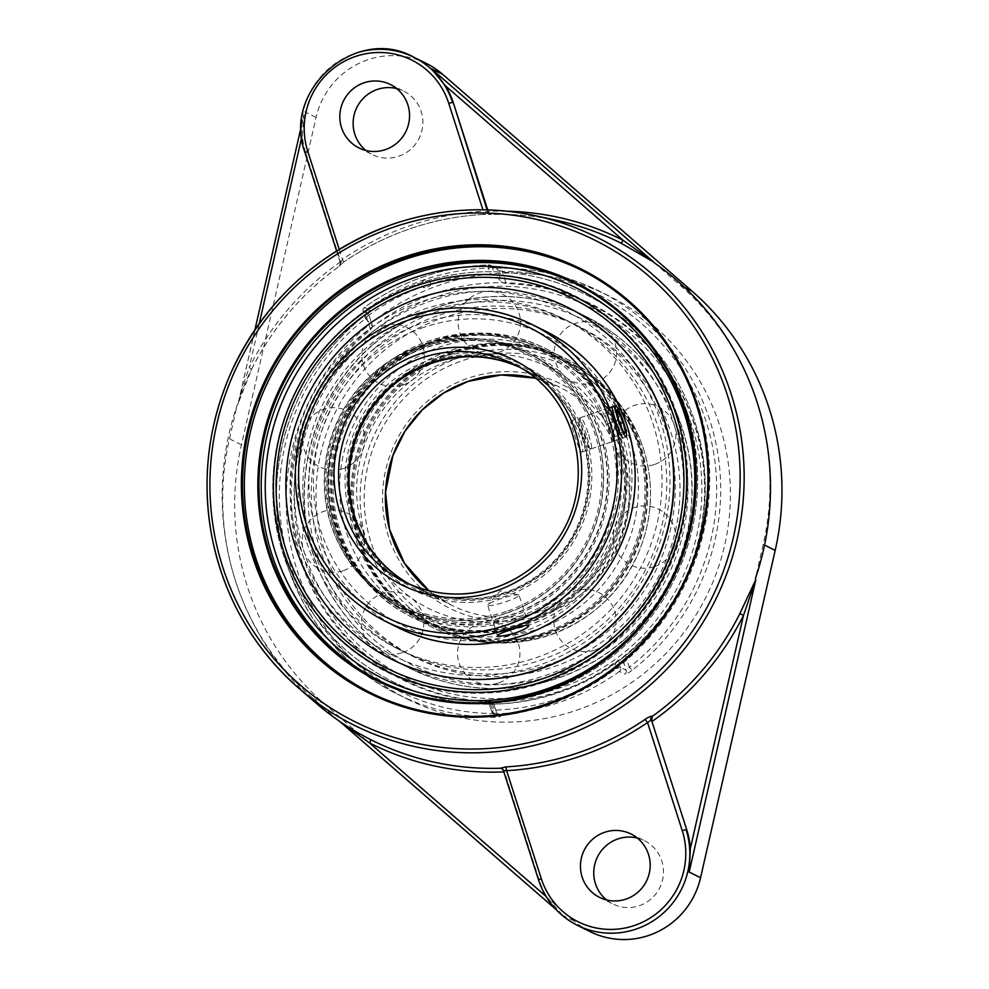 <?xml version="1.0" encoding="UTF-8"?>
<svg xmlns="http://www.w3.org/2000/svg" width="989" height="989" viewBox="0 0 989 989"><rect width="100%" height="100%" fill="white"/><g stroke="black" fill="none" stroke-linecap="round" stroke-linejoin="round"><path stroke-width="0.74" stroke-dasharray="4.95 3.71" d="M370.85 692.893A236.111 231.846 -63.5 0 0 371.765 693.351A236.111 231.846 -63.5 0 0 548.561 704.811A236.111 231.846 -63.5 0 0 709.014 497.047A236.111 231.846 -63.5 0 0 582.298 270.665A236.111 231.846 -63.5 0 0 581.384 270.207M487.713 209.903L488.43 212.19L491.273 214.44A278.02 273.013 116.5 0 1 557.141 220.473C535.42 215.75 513.427 213.748 491.15 214.44L490.21 214.304A3.499 3.449 -76 0 0 491.137 214.403L483.003 214.452C458.204 215.886 433.986 220.621 410.361 228.669C386.736 236.742 364.558 247.831 343.826 261.949L343.776 261.949A277.662 272.655 116.5 0 1 410.311 228.669A277.662 272.655 116.5 0 1 482.966 214.452M488.43 212.19L487.775 212.029A3.499 3.449 -76 0 0 490.21 214.304L483.003 214.452L483.386 211.25A281.148 276.079 -63.5 0 0 409.817 225.653A281.148 276.079 -63.5 0 0 342.441 259.353L343.826 261.949L339.882 265.077L340.278 262.369A3.499 3.449 104 0 1 338.992 266.325L343.776 261.949M487.083 209.878L487.775 212.029L483.386 211.25L482.916 209.792M339.239 249.376L342.441 259.353L338.992 266.325M251.701 369.082C272.692 327.557 301.966 293.238 339.511 266.115L339.128 266.362A278.02 273.013 116.5 0 0 251.676 369.058L237.99 403.957C241.192 392.448 245.754 380.814 251.676 369.058L249.166 367.809C244.58 380.53 240.908 392.46 238.151 403.599L303.944 114.699L302.288 134.788A78.638 77.216 116.5 0 0 305.836 153.184L305.107 152.813A78.638 77.216 -63.5 0 1 355.026 53.443M305.836 153.184L340.933 262.53M238.102 403.821L237.175 404.996A278.181 273.162 -63.5 0 0 235.444 580.654A278.181 273.162 -63.5 0 0 316.999 703.908M562.024 914.714L555.843 909.336L562.642 915.245L547.115 897.344A78.638 77.216 116.5 0 1 539.326 880.395L504.477 771.865L502.387 768.923M504.192 771.024L503.413 770.468A3.499 3.4 -54.7 0 0 503.364 770.344L503.352 770.394M338.485 720.561L312.709 698.135A267.364 262.542 116.5 0 1 235.444 580.654A267.364 262.542 116.5 0 1 229.46 438.844L237.175 404.996M426.63 63.593A78.638 77.216 -63.5 0 0 367.747 59.773A78.638 77.216 -63.5 0 0 316.06 117.444L241.44 444.815A267.364 262.542 -63.5 0 0 324.689 704.106L574.028 920.92A78.638 77.216 -63.5 0 0 589.988 931.576M654.174 262.678L679.95 285.104A267.364 262.542 116.5 0 1 757.215 402.585A267.364 262.542 116.5 0 1 763.211 544.395L755.485 578.256M625.419 654.99L629.35 667.241L626.173 670.221A3.499 3.437 116.5 0 1 624.875 674.164L619.398 671.432A3.499 3.437 -63.5 0 0 620.709 667.488L626.173 670.221L622.205 657.846L625.419 654.99A209.631 205.86 -63.5 0 0 694.599 425.357A209.631 205.86 -63.5 0 0 506.183 283.62L501.67 282.421L497.69 270.046L502.251 271.369L502.907 268.18A225.368 221.301 116.5 0 1 599.062 291.026A225.368 221.301 116.5 0 1 632.02 670.295L629.35 667.241A221.87 217.864 -63.5 0 0 706.072 421.438A221.87 217.864 -63.5 0 0 502.251 271.369L506.183 283.62M632.02 670.295C628.435 672.953 626.049 674.238 624.875 674.164M500.434 716.629A3.499 3.437 116.5 0 1 497.108 714.268L491.644 711.536A3.499 3.437 -63.5 0 0 494.97 713.897L500.434 716.629L494.265 717.297A225.368 221.301 116.5 0 1 398.11 694.463A225.368 221.301 116.5 0 1 287.23 564.867A225.368 221.301 116.5 0 1 365.151 315.194L366.635 317.654L368.625 314.094L363.111 311.312L365.843 309.953L367.772 315.936L365.51 318.681L363.161 311.362A3.499 3.437 116.5 0 1 364.459 307.418A225.368 221.301 116.5 0 1 488.9 264.953L494.364 267.685L502.907 268.18M407.827 699.31A225.368 221.301 -63.5 0 0 652.567 666.203A225.368 221.301 -63.5 0 0 719.671 425.455A225.368 221.301 -63.5 0 0 608.791 295.859A225.368 221.301 -63.5 0 0 364.051 328.978A225.368 221.301 -63.5 0 0 296.947 569.713A225.368 221.301 -63.5 0 0 407.827 699.31L398.11 694.463C317.704 655.756 267.512 563.878 277.501 473.805C284.956 408.89 314.156 356.015 365.089 315.182L368.885 311.782L368.625 314.094L372.606 326.457L370.566 329.906A209.631 205.86 -63.5 0 0 301.385 559.539A209.631 205.86 -63.5 0 0 489.802 701.275L493.14 701.893L497.108 714.268L493.734 713.526L494.265 717.297M497.108 714.268L498.827 716.271L493.363 713.551A3.499 3.499 0 0 1 491.595 711.487L494.327 710.127L494.97 713.897A225.368 221.301 116.5 0 0 619.398 671.432L616.827 668.317L620.709 667.488L618.36 660.182L614.911 662.333A215.812 211.918 116.5 0 1 492.411 704.143L494.327 710.127A221.87 217.864 -63.5 0 0 616.827 668.317L614.911 662.333M365.151 315.194C368.637 312.487 370.22 310.806 369.935 310.15L364.459 307.418L365.843 309.953A221.87 217.864 -63.5 0 1 488.356 268.143L488.9 264.953A3.499 3.437 116.5 0 1 492.225 267.314L488.356 268.143L490.272 274.126L494.574 274.633A205.02 27.507 -108.8 0 1 501.67 282.421M365.51 318.681A205.02 27.507 71.2 0 1 372.606 326.457L368.687 314.156M497.158 714.293L493.14 701.893A205.02 27.507 71.2 0 1 489.444 704.23A205.02 27.507 71.2 0 1 489.295 704.23L492.411 704.143M622.205 657.846A205.02 27.507 -108.8 0 1 620.869 659.379A205.02 27.507 -108.8 0 1 618.36 660.182M367.772 315.936A215.812 211.918 116.5 0 1 425.95 285.487A215.812 211.918 116.5 0 1 490.272 274.126M606.554 899.953A35.381 34.751 -63.5 0 0 612.846 903.995A35.381 34.751 -63.5 0 0 659.725 887.813A35.381 34.751 -63.5 0 0 644.408 840.65A35.381 34.751 -63.5 0 0 637.386 838.066M365.93 150.476A35.381 34.751 -63.5 0 0 372.223 154.531A35.381 34.751 -63.5 0 0 419.101 138.349A35.381 34.751 -63.5 0 0 403.772 91.173A35.381 34.751 -63.5 0 0 396.75 88.59M338.831 530.116A148.56 145.877 -63.5 0 0 411.918 615.541A148.56 145.877 -63.5 0 0 573.249 593.709A148.56 145.877 -63.5 0 0 617.47 435.024A148.56 145.877 -63.5 0 0 544.383 349.599A148.56 145.877 -63.5 0 0 383.064 371.419A148.56 145.877 -63.5 0 0 338.831 530.116M618.879 434.542A150.056 147.349 -63.5 0 0 545.05 348.252A150.056 147.349 -63.5 0 0 382.1 370.294A150.056 147.349 -63.5 0 0 337.422 530.586A150.056 147.349 -63.5 0 0 411.251 616.876A150.056 147.349 -63.5 0 0 574.201 594.834A150.056 147.349 -63.5 0 0 618.879 434.542M340.142 530.772A148.56 145.877 -63.5 0 0 413.229 616.196A148.56 145.877 -63.5 0 0 574.56 594.364A148.56 145.877 -63.5 0 0 618.793 435.679A148.56 145.877 -63.5 0 0 545.705 350.254A148.56 145.877 -63.5 0 0 384.375 372.074A148.56 145.877 -63.5 0 0 340.142 530.772M299.259 545.186A192.744 189.27 -63.5 0 0 538.424 665.387A192.744 189.27 -63.5 0 0 660.788 421.809A192.744 189.27 -63.5 0 0 421.623 301.62A192.744 189.27 -63.5 0 0 299.259 545.186M567.624 307.332A196.737 193.189 -63.5 0 0 354.037 336.347A196.737 193.189 -63.5 0 0 295.513 546.472A196.737 193.189 -63.5 0 0 392.176 659.539M619.967 435.073A150.056 147.349 -63.5 0 0 546.138 348.796A150.056 147.349 -63.5 0 0 383.188 370.838A150.056 147.349 -63.5 0 0 338.51 531.13A150.056 147.349 -63.5 0 0 412.326 617.42A150.056 147.349 -63.5 0 0 575.289 595.366A150.056 147.349 -63.5 0 0 619.967 435.073M405.07 381.977A148.56 145.877 116.5 0 1 566.104 360.416A148.56 145.877 116.5 0 1 594.661 604.786A148.56 145.877 116.5 0 1 433.627 626.358A148.56 145.877 116.5 0 1 405.07 381.977M595.625 605.911A150.056 147.349 116.5 0 1 432.959 627.694A150.056 147.349 116.5 0 1 404.118 380.852A150.056 147.349 116.5 0 1 566.771 359.069A150.056 147.349 116.5 0 1 595.625 605.911M403.747 381.321A148.56 145.877 116.5 0 1 564.781 359.749A148.56 145.877 116.5 0 1 593.351 604.131A148.56 145.877 116.5 0 1 432.317 625.703A148.56 145.877 116.5 0 1 403.747 381.321M374.992 347.905A192.744 189.27 116.5 0 1 642.763 365.979A192.744 189.27 116.5 0 1 620.993 636.99A192.744 189.27 116.5 0 1 353.221 618.916A192.744 189.27 116.5 0 1 374.992 347.905M372.445 344.914A196.737 193.189 116.5 0 1 585.711 316.344A196.737 193.189 116.5 0 1 623.54 639.994A196.737 193.189 116.5 0 1 410.274 668.552A196.737 193.189 116.5 0 1 372.445 344.914M623.799 640.118A196.737 193.189 116.5 0 1 410.534 668.675A196.737 193.189 116.5 0 1 372.705 345.037A196.737 193.189 116.5 0 1 585.97 316.468A196.737 193.189 116.5 0 1 623.799 640.118M594.537 605.367A150.056 147.349 116.5 0 1 431.884 627.162A150.056 147.349 116.5 0 1 403.03 380.32A150.056 147.349 116.5 0 1 565.683 358.525A150.056 147.349 116.5 0 1 594.537 605.367M588.653 434.641A16.479 2.213 -108.8 0 1 591.187 448.845A16.479 2.213 -108.8 0 1 590.853 448.796A16.479 2.213 -108.8 0 1 583.077 431.859A16.479 2.213 -108.8 0 1 580.308 417.89A16.479 2.213 -108.8 0 1 580.543 417.655A16.479 2.213 -108.8 0 1 588.653 434.641M586.477 435.098A14.514 1.953 71.2 0 0 579.134 420.35A14.514 1.953 71.2 0 0 582.175 434.505A14.514 1.953 71.2 0 0 588.418 447.572A14.514 1.953 71.2 0 0 586.477 435.098M607.53 423.922L612.253 435.617L614.565 436.767L612.142 426.21L607.419 414.515L605.107 413.365L607.53 423.922L618.595 420.14M623.317 431.847L612.253 435.617M625.629 432.997L614.565 436.767M619.967 423.539L612.142 426.21M616.58 411.387L607.419 414.515M616.172 409.582L605.107 413.365M506.937 613.093A141.612 139.066 -63.5 0 0 603.166 488.479A141.612 139.066 -63.5 0 0 527.162 352.702A141.612 139.066 -63.5 0 0 421.116 345.829A141.612 139.066 -63.5 0 0 324.887 470.443A141.612 139.066 -63.5 0 0 400.891 606.22A141.612 139.066 -63.5 0 0 506.937 613.093M506.195 611.486A140.055 137.533 116.5 0 1 328.793 452.072A140.055 137.533 116.5 0 1 556.3 374.423A140.055 137.533 116.5 0 1 506.195 611.486M334.554 442.664A141.612 139.066 116.5 0 1 425.258 347.881A141.612 139.066 116.5 0 1 531.303 354.754A141.612 139.066 116.5 0 1 607.295 490.532A141.612 139.066 116.5 0 1 511.066 615.146A141.612 139.066 116.5 0 1 405.02 608.272A141.612 139.066 116.5 0 1 383.435 594.884L373.038 586.156L363.087 575.882L354.235 564.608L346.632 552.517L340.364 539.87L335.494 526.914L331.908 513.514L329.597 499.494L328.707 485.08L329.263 470.541L331.29 456.114L334.554 442.664A145.742 143.121 116.5 0 1 470.084 334.777A145.742 143.121 116.5 0 1 609.533 433.269A145.742 143.121 116.5 0 1 554.619 598.098A145.742 143.121 116.5 0 1 383.435 594.884M611.251 432.91A147.312 144.654 -63.5 0 0 538.782 348.202A147.312 144.654 -63.5 0 0 378.812 369.837A147.312 144.654 -63.5 0 0 334.95 527.199A147.312 144.654 -63.5 0 0 407.431 611.907A147.312 144.654 -63.5 0 0 567.402 590.26A147.312 144.654 -63.5 0 0 611.251 432.91M346.632 533.009A147.312 144.654 -63.5 0 0 419.101 617.717A147.312 144.654 -63.5 0 0 614.256 550.366A147.312 144.654 -63.5 0 0 550.453 354.013A147.312 144.654 -63.5 0 0 440.154 346.867A147.312 144.654 -63.5 0 0 346.632 533.009M355.088 537.225A147.312 144.654 116.5 0 1 448.61 351.083A147.312 144.654 116.5 0 1 558.921 358.228A147.312 144.654 116.5 0 1 622.711 554.582A147.312 144.654 116.5 0 1 427.557 621.933A147.312 144.654 116.5 0 1 355.088 537.225M324.8 551.553A184.671 181.333 -63.5 0 0 415.652 657.747A184.671 181.333 -63.5 0 0 616.209 630.611A184.671 181.333 -63.5 0 0 671.185 433.343A184.671 181.333 -63.5 0 0 580.333 327.149A184.671 181.333 -63.5 0 0 379.788 354.285A184.671 181.333 -63.5 0 0 324.8 551.553M437.286 315.825A184.671 181.333 -63.5 0 0 320.053 549.192A184.671 181.333 -63.5 0 0 410.905 655.386A184.671 181.333 -63.5 0 0 655.559 570.937A184.671 181.333 -63.5 0 0 575.573 324.788A184.671 181.333 -63.5 0 0 437.286 315.825M433.825 293.782A210.298 206.503 116.5 0 1 694.773 424.911A210.298 206.503 116.5 0 1 561.258 690.668A210.298 206.503 116.5 0 1 300.31 559.527A210.298 206.503 116.5 0 1 433.825 293.782M306.837 542.602A184.671 181.333 -63.5 0 0 397.689 648.796A184.671 181.333 -63.5 0 0 598.234 621.661A184.671 181.333 -63.5 0 0 653.222 424.392A184.671 181.333 -63.5 0 0 562.358 318.198A184.671 181.333 -63.5 0 0 361.813 345.334A184.671 181.333 -63.5 0 0 306.837 542.602M427.619 286.884A3.857 0.841 162.9 0 0 430.561 285.228A3.857 0.841 162.9 0 0 430.487 285.005A3.857 0.841 162.9 0 0 426.123 285.611A3.857 0.841 162.9 0 0 423.243 287.478A3.857 0.841 162.9 0 0 427.619 286.884M416.765 285.277A210.298 206.503 -63.5 0 0 283.25 551.034A210.298 206.503 -63.5 0 0 544.197 682.175A210.298 206.503 -63.5 0 0 677.712 416.418A210.298 206.503 -63.5 0 0 416.765 285.277M428.83 311.609A184.671 181.333 116.5 0 1 567.117 320.572A184.671 181.333 116.5 0 1 647.09 566.722A184.671 181.333 116.5 0 1 402.436 651.17A184.671 181.333 116.5 0 1 311.584 544.976A184.671 181.333 116.5 0 1 428.83 311.609M510.67 614.948A141.612 139.066 -63.5 0 0 606.9 490.334A141.612 139.066 -63.5 0 0 530.895 354.557A141.612 139.066 -63.5 0 0 424.85 347.683A141.612 139.066 -63.5 0 0 328.62 472.297A141.612 139.066 -63.5 0 0 404.625 608.074A141.612 139.066 -63.5 0 0 510.67 614.948M424.652 346.36A143.158 140.574 116.5 0 1 605.985 509.31A143.158 140.574 116.5 0 1 373.434 588.678A143.158 140.574 116.5 0 1 424.652 346.36M506.665 612.957A141.612 139.066 116.5 0 1 400.619 606.084A141.612 139.066 116.5 0 1 324.627 470.307A141.612 139.066 116.5 0 1 420.857 345.693A141.612 139.066 116.5 0 1 526.902 352.566A141.612 139.066 116.5 0 1 602.907 488.343A141.612 139.066 116.5 0 1 506.665 612.957M409.137 584.029A121.721 119.521 -63.5 0 0 413.921 586.551A121.721 119.521 -63.5 0 0 505.058 592.46A121.721 119.521 -63.5 0 0 587.775 485.352A121.721 119.521 -63.5 0 0 522.452 368.65A121.721 119.521 -63.5 0 0 517.568 366.363M431.105 361.418A123.266 121.041 116.5 0 1 587.231 501.72A123.266 121.041 116.5 0 1 387.008 570.06A123.266 121.041 116.5 0 1 431.105 361.418M574.547 434.764C577.403 444.407 579.641 450.18 581.285 452.06L581.631 452.109C586.242 451.54 573.929 418.767 570.987 420.918C570.492 421.833 571.679 426.457 574.547 434.764M518.805 594.945A16.479 2.201 162.2 0 0 518.496 594.834A16.479 2.201 162.2 0 0 502.684 598.122A16.479 2.201 162.2 0 0 487.911 604.662A16.479 2.201 162.2 0 0 487.664 605.256A16.479 2.201 162.2 0 0 487.898 605.491A16.479 2.201 162.2 0 0 505.095 601.955A16.479 2.201 162.2 0 0 519.04 595.18A16.479 2.201 162.2 0 0 518.805 594.945M570.987 420.918L612.352 406.8C615.133 404.711 627.187 437.571 622.996 437.991L622.65 437.942M379.591 680.852A221.437 217.432 -63.5 0 0 380.703 681.409A221.437 217.432 -63.5 0 0 621.179 648.871A221.437 217.432 -63.5 0 0 687.108 412.339A221.437 217.432 -63.5 0 0 578.157 285.005A221.437 217.432 -63.5 0 0 577.044 284.449M506.825 211.189A281.519 276.438 -63.5 0 0 488.183 211.374M340.686 261.714A281.519 276.438 -63.5 0 0 249.166 367.809L259.266 323.539M301.744 137.162L302.288 134.788M503.834 771.89A281.519 276.438 -63.5 0 0 504.477 771.865M547.115 897.344L545.977 896.343M324.689 704.106L312.709 698.135M574.028 920.92L562.642 915.245M684.685 287.465L679.95 285.104M336.619 250.996L340.278 262.369M538.548 879.901L539.326 880.395M494.364 267.685A3.499 3.437 116.5 0 1 497.69 270.046L492.225 267.314L494.574 274.633M368.625 314.094A3.499 3.437 116.5 0 1 369.935 310.15M370.566 329.906L366.635 317.654A221.87 217.864 -63.5 0 0 289.913 563.458A221.87 217.864 -63.5 0 0 493.734 713.526L489.802 701.275M489.295 704.23L491.644 711.536L489.258 704.217M764.559 545.075L763.211 544.395M241.44 444.815L229.46 438.844M316.06 117.444L304.674 111.769M585.871 437.657A125.207 122.957 -63.5 0 0 376.883 395.439A125.207 122.957 -63.5 0 0 442.59 600.088A125.207 122.957 -63.5 0 0 585.871 437.657M643.468 448.957A147.312 144.654 116.5 0 1 599.618 606.306A147.312 144.654 116.5 0 1 439.648 627.953A147.312 144.654 116.5 0 1 367.166 543.245A147.312 144.654 116.5 0 1 411.028 385.883A147.312 144.654 116.5 0 1 570.999 364.249A147.312 144.654 116.5 0 1 643.468 448.957M640.785 450.366A143.813 141.217 -63.5 0 0 400.743 401.88A143.813 141.217 -63.5 0 0 476.216 636.928A143.813 141.217 -63.5 0 0 640.785 450.366M623.342 456.325A125.207 122.957 116.5 0 1 480.048 618.755A125.207 122.957 116.5 0 1 414.342 414.107A125.207 122.957 116.5 0 1 623.342 456.325M517.989 366.598A121.721 119.521 116.5 0 1 523.305 369.082C552.554 384.202 572.507 407.517 583.139 439.017C591.385 465.547 590.841 492.015 581.483 518.434C567.426 554.619 542.343 579.393 506.257 592.732C474.819 603.067 444.321 601.151 414.774 586.971L451.058 605.045L428.966 590.754A121.721 119.521 -63.5 0 0 451.058 605.045A121.721 119.521 -63.5 0 0 583.238 587.169A121.721 119.521 -63.5 0 0 619.473 457.141A121.721 119.521 -63.5 0 0 559.589 387.156A121.721 119.521 -63.5 0 0 534.876 378.132L559.589 387.156L523.305 369.082A121.721 119.521 116.5 0 1 583.189 439.067A121.721 119.521 116.5 0 1 546.954 569.095A121.721 119.521 116.5 0 1 414.774 586.971A121.721 119.521 116.5 0 1 409.582 584.227M435.308 297.207A206.899 203.165 -63.5 0 0 303.957 558.674A206.899 203.165 -63.5 0 0 560.676 687.689A206.899 203.165 -63.5 0 0 692.028 426.234A206.899 203.165 -63.5 0 0 435.308 297.207M423.749 327.359A161.603 158.685 -63.5 0 0 365.93 600.892A161.603 158.685 -63.5 0 0 628.435 511.313A161.603 158.685 -63.5 0 0 423.749 327.359M517.952 366.573A121.721 119.521 116.5 0 1 577.848 483.497A121.721 119.521 116.5 0 1 495.402 587.651M398.233 627.694A165.534 162.542 116.5 0 1 309.396 468.984A165.534 162.542 116.5 0 1 421.883 323.316A165.534 162.542 116.5 0 1 545.841 331.352M408.383 316.591A165.534 162.542 -63.5 0 0 295.884 462.246A165.534 162.542 -63.5 0 0 384.721 620.956M378.466 680.296L380.703 681.409C434.752 707.32 490.482 710.757 547.869 691.731C599.581 673.052 639.537 639.834 667.736 592.09C699.47 534.616 705.936 474.72 687.157 412.388C667.798 355.026 631.464 312.573 578.157 285.005L575.919 283.88M369.923 692.436L371.765 693.351M580.469 269.75L582.298 270.665M340.228 262.345L336.594 251.008M238.213 403.042L254.927 329.745M301.336 126.11L303.944 114.699M608.791 295.859L599.062 291.026C568.799 276.055 536.73 268.439 502.857 268.167L495.971 268.031L490.507 265.312A3.499 3.499 0 0 0 488.838 264.941C443.319 266.548 401.831 280.703 364.385 307.418A3.499 3.499 0 0 0 363.111 311.312L365.448 318.582M620.869 659.379A216.257 216.257 0 0 0 419.163 283.311A216.257 216.257 0 0 0 489.444 704.23M599.532 897.369L612.846 903.995M631.093 834.024L644.408 840.65M358.908 147.893L372.223 154.531M390.457 84.547L403.772 91.173M595.019 650.057A31.215 31.215 0 0 0 605.478 597.022A31.215 31.215 0 0 0 554.322 614.49A31.215 31.215 0 0 0 595.019 650.057M402.708 652.555A31.215 31.215 0 0 0 413.167 599.519A31.215 31.215 0 0 0 362.011 616.975A31.215 31.215 0 0 0 402.708 652.555M343.591 468.427A31.215 31.215 0 0 0 354.05 415.392A31.215 31.215 0 0 0 302.894 432.848A31.215 31.215 0 0 0 343.591 468.427M499.371 352.121A31.215 31.215 0 0 0 509.829 299.098A31.215 31.215 0 0 0 458.673 316.554A31.215 31.215 0 0 0 499.371 352.121M654.767 464.385A31.215 31.215 0 0 0 665.226 411.35A31.215 31.215 0 0 0 614.058 428.806A31.215 31.215 0 0 0 654.767 464.385M595.477 382.459A31.215 31.215 0 0 0 605.936 329.436A31.215 31.215 0 0 0 554.767 346.892A31.215 31.215 0 0 0 595.477 382.459M403.153 384.956A31.215 31.215 0 0 0 413.612 331.921A31.215 31.215 0 0 0 362.456 349.389A31.215 31.215 0 0 0 403.153 384.956M343.418 570.641A31.215 31.215 0 0 0 353.877 517.606A31.215 31.215 0 0 0 302.721 535.061A31.215 31.215 0 0 0 343.418 570.641M498.815 682.892A31.215 31.215 0 0 0 509.273 629.857A31.215 31.215 0 0 0 458.117 647.313A31.215 31.215 0 0 0 498.815 682.892M654.594 566.598A31.215 31.215 0 0 0 665.053 513.563A31.215 31.215 0 0 0 613.897 531.019A31.215 31.215 0 0 0 654.594 566.598M545.705 350.254L544.383 349.599M413.229 616.196L411.918 615.541M546.138 348.796L545.05 348.252M412.326 617.42L411.251 616.876M432.317 625.703L433.627 626.358M564.781 359.749L566.104 360.416M431.884 627.162L432.959 627.694M565.683 358.525L566.771 359.069M588.418 447.572L590.853 448.796M579.134 420.35L580.308 417.89M591.187 448.845L626.222 436.891M580.543 417.655L609.397 407.802M400.891 606.22L405.02 608.272M527.162 352.702L531.303 354.754M550.453 354.013L538.782 348.202M419.101 617.717L407.431 611.907M549.105 367.327C577.823 382.026 598.568 404.402 611.338 434.443C626.445 473.41 624.467 511.857 605.416 549.76C586.217 584.524 557.784 607.209 520.127 617.816C488.405 625.777 458.006 622.711 428.917 608.618C400.186 593.919 379.455 571.555 366.684 541.502C351.577 502.536 353.543 464.101 372.606 426.185C389.901 394.574 415.306 372.804 448.796 360.874C483.361 349.661 516.79 351.812 549.105 367.327M427.557 621.933L439.648 627.953C505.836 664.571 605.107 633.071 638.301 553.222C652.629 518.953 654.372 484.214 643.53 449.006C630.648 410.843 606.467 382.595 570.999 364.249L558.921 358.228M580.333 327.149L575.573 324.788M415.652 657.747L410.905 655.386M558.859 692.634A216.257 216.257 0 0 0 631.328 325.158A216.257 216.257 0 0 0 276.846 446.126A216.257 216.257 0 0 0 558.859 692.634M430.561 285.228A4.5 4.5 0 0 0 422.414 281.704A4.5 4.5 0 0 0 423.243 287.478M567.117 320.572L562.358 318.198M402.436 651.17L397.689 648.796M428.645 301.806C528.435 265.781 642.331 325.22 672.421 419.484C690.99 474.807 686.725 528.534 659.663 580.679C633.516 627.385 595.193 659.045 544.679 675.685C449.785 707.939 337.966 652.666 305.997 557.598C286.649 500.83 291.261 445.841 319.806 392.633C345.062 348.882 381.334 318.606 428.645 301.806M530.895 354.557L526.902 352.566M404.625 608.074L400.619 606.084M404.266 581.742L413.921 586.551M512.797 363.841L522.452 368.65M518.496 594.834L500.36 590.878L487.911 604.662M528.781 625.518L519.04 595.18M497.405 635.593L487.664 605.256M581.631 452.109L622.996 437.991"/><path stroke-width="1.48" d="M269.527 552.962A221.437 217.432 116.5 0 1 335.456 316.418A221.437 217.432 116.5 0 1 575.919 283.88A221.437 217.432 116.5 0 1 684.87 411.214A221.437 217.432 116.5 0 1 618.941 647.758A221.437 217.432 116.5 0 1 378.466 680.296A221.437 217.432 116.5 0 1 269.527 552.962M685.624 410.818A222.414 218.408 -63.5 0 0 314.378 335.84A222.414 218.408 -63.5 0 0 431.093 699.359A222.414 218.408 -63.5 0 0 685.624 410.818M581.384 270.207A236.111 231.846 -63.5 0 0 405.502 259.205A236.111 231.846 -63.5 0 0 245.087 466.449A236.111 231.846 -63.5 0 0 370.85 692.893M403.673 258.29A236.111 231.846 116.5 0 1 580.469 269.75A236.111 231.846 116.5 0 1 707.184 496.132A236.111 231.846 116.5 0 1 546.732 703.896A236.111 231.846 116.5 0 1 369.923 692.436A236.111 231.846 116.5 0 1 243.22 466.054A236.111 231.846 116.5 0 1 403.673 258.29M546.868 704.737A237.088 232.811 -63.5 0 0 631.687 303.438A237.088 232.811 -63.5 0 0 246.558 434.863A237.088 232.811 -63.5 0 0 546.868 704.737M653.482 261.862L431.204 68.587L445.544 85.907L623.021 240.228A3.499 0.655 -63.2 0 1 620.882 243.059L653.704 262.085L623.021 240.228A281.519 276.438 -63.5 0 0 506.825 211.189M620.882 243.059A278.02 273.013 116.5 0 0 557.141 220.473L535.754 215.812C487.602 205.588 440.018 208.37 393.004 224.157C318.174 251.181 263.976 301.138 230.425 374.015C207.43 427.359 201.41 482.36 212.363 539.017C224.985 599.111 254.173 649.192 299.939 689.234L299.939 689.234A272.494 267.574 -63.5 0 0 623.935 705.441A272.494 267.574 -63.5 0 0 731.155 394.079A272.494 267.574 -63.5 0 0 535.754 215.812A272.494 267.574 -63.5 0 0 393.041 224.157A272.494 267.574 -63.5 0 0 220.04 568.502A272.494 267.574 -63.5 0 0 299.939 689.234L316.999 703.908A278.181 273.162 -63.5 0 0 338.485 720.561L369.639 743.023A281.519 276.438 -63.5 0 0 503.834 771.89M339.239 249.376L307.789 151.404A75.139 73.792 116.5 0 1 355.496 56.447A75.139 73.792 116.5 0 1 448.734 103.301L452.603 102.473A78.638 77.216 -63.5 0 0 413.909 57.263L426.63 63.593A78.638 77.216 -63.5 0 1 442.59 74.262L691.929 291.075A267.364 262.542 -63.5 0 1 775.191 550.366L700.558 877.738A78.638 77.216 -63.5 0 1 589.988 931.576L577.267 925.247A78.638 77.216 -63.5 0 0 662.667 913.688A78.638 77.216 -63.5 0 0 686.082 829.684L682.212 830.513A75.139 73.792 116.5 0 1 634.505 925.469A75.139 73.792 116.5 0 1 541.267 878.615L538.535 879.975C545.409 900.349 558.328 915.443 577.267 925.247A78.638 77.216 -63.5 0 1 538.585 880.025L503.352 770.394A3.499 3.4 -54.7 0 0 502.152 768.737L503.413 770.468L506.615 770.666L505.898 766.908L500.261 768.243A278.02 273.013 116.5 0 1 370.64 739.624C359.044 733.677 348.82 727.694 339.993 721.673L555.818 909.311L340.377 721.982M651.974 721.525A281.519 276.438 -63.5 0 0 743.493 615.43L690.371 848.451A78.638 77.216 116.5 0 0 686.823 830.055L651.689 720.697L652.246 716.209C651.071 715.949 648.685 717.013 645.1 719.399A277.662 272.655 116.5 0 1 505.898 766.908M739.859 613.613L743.493 615.43L755.72 579.801L739.859 613.613A278.02 273.013 116.5 0 1 652.406 716.32M755.744 580.011L755.485 578.256A278.181 273.162 -63.5 0 0 757.215 402.585A278.181 273.162 -63.5 0 0 654.174 262.678L653.642 262.011M502.387 768.923L500.261 768.243M370.64 739.624A3.499 0.655 -63.2 0 1 369.639 743.023L545.977 896.343M502.152 768.737A3.499 3.4 -54.7 0 0 500.1 768.132M541.267 878.615L506.615 770.666A281.148 276.079 -63.5 0 0 647.548 722.563L645.1 719.399M682.212 830.513L647.548 722.563L650.91 720.14A3.499 3.4 125.3 0 1 652.246 716.209M385.401 149.611A35.381 34.751 116.5 0 1 358.908 147.893A35.381 34.751 116.5 0 1 339.919 113.97A35.381 34.751 116.5 0 1 363.964 82.829A35.381 34.751 116.5 0 1 390.457 84.547A35.381 34.751 116.5 0 1 409.458 118.47A35.381 34.751 116.5 0 1 385.401 149.611M690.371 848.451L689.172 872.063L755.695 580.234M416.517 285.673A209.631 205.86 -63.5 0 0 283.423 550.589A209.631 205.86 -63.5 0 0 543.542 681.322A209.631 205.86 -63.5 0 0 676.637 416.406A209.631 205.86 -63.5 0 0 416.517 285.673M604.588 832.305A35.381 34.751 116.5 0 1 631.093 834.024A35.381 34.751 116.5 0 1 650.082 867.946A35.381 34.751 116.5 0 1 626.037 899.088A35.381 34.751 116.5 0 1 599.532 897.369A35.381 34.751 116.5 0 1 580.543 863.434A35.381 34.751 116.5 0 1 604.588 832.305M637.386 838.066A35.381 34.751 -63.5 0 0 617.902 838.932A35.381 34.751 -63.5 0 0 594.352 866.302A35.381 34.751 -63.5 0 0 606.554 899.953M396.75 88.59A35.381 34.751 -63.5 0 0 377.279 89.455A35.381 34.751 -63.5 0 0 353.728 116.826A35.381 34.751 -63.5 0 0 365.93 150.476M445.544 85.907A78.638 77.216 116.5 0 1 453.345 102.844L487.713 209.903M392.176 659.539A196.737 193.189 -63.5 0 0 392.312 659.601A196.737 193.189 -63.5 0 0 605.96 630.698A196.737 193.189 -63.5 0 0 664.546 420.535A196.737 193.189 -63.5 0 0 567.748 307.394A196.737 193.189 -63.5 0 0 567.624 307.332M664.287 420.399A196.737 193.189 -63.5 0 0 567.488 307.27A196.737 193.189 -63.5 0 0 353.839 336.173A196.737 193.189 -63.5 0 0 295.254 546.336A196.737 193.189 -63.5 0 0 392.052 659.478A196.737 193.189 -63.5 0 0 605.713 630.574A196.737 193.189 -63.5 0 0 664.287 420.399M618.113 419.905A16.479 2.213 -108.8 0 1 615.578 405.7A16.479 2.213 -108.8 0 1 623.688 422.686A16.479 2.213 -108.8 0 1 626.222 436.891A16.479 2.213 -108.8 0 1 618.113 419.905M623.317 431.847L618.595 420.14L616.172 409.582L618.471 410.732L623.206 422.439L625.629 432.997L623.317 431.847M623.206 422.439L619.967 423.539M618.471 410.732L616.58 411.387M517.568 366.363A121.721 119.521 -63.5 0 0 431.303 362.74A121.721 119.521 -63.5 0 0 348.833 467.117A121.721 119.521 -63.5 0 0 409.137 584.029M497.64 635.816L497.405 635.593C497.826 634.542 502.202 632.651 510.547 629.931C521.067 626.161 527.149 624.689 528.781 625.518C528.571 627.199 524.355 629.585 516.134 632.7C506.492 635.568 500.335 636.607 497.64 635.816M622.65 437.942C620.919 436.087 618.582 430.351 615.64 420.745C612.846 412.401 611.758 407.752 612.352 406.8M577.044 284.449A221.437 217.432 -63.5 0 0 337.212 317.951A221.437 217.432 -63.5 0 0 271.765 554.075A221.437 217.432 -63.5 0 0 379.591 680.852M393.535 227.173A268.996 264.15 116.5 0 1 727.311 394.92A268.996 264.15 116.5 0 1 556.535 734.852A268.996 264.15 116.5 0 1 222.748 567.105A268.996 264.15 116.5 0 1 393.535 227.173M259.266 323.539L301.744 137.162M686.823 830.055L651.689 720.697M691.929 291.075L684.685 287.465M442.59 74.262L431.204 68.587M307.789 151.404L305.045 152.763L336.619 250.996M336.594 251.008L305.045 152.763C281.296 90.518 356.374 24.589 413.909 57.263A78.638 77.216 -63.5 0 0 355.026 53.443M487.083 209.878L453.345 102.844M448.734 103.301L482.916 209.792M503.413 770.468L538.548 879.901M700.558 877.738L689.172 872.063M684.413 413.748A217.939 214.007 116.5 0 1 435.012 696.479A217.939 214.007 116.5 0 1 320.646 340.278A217.939 214.007 116.5 0 1 684.413 413.748M775.191 550.366L764.559 545.075M534.876 378.132A121.721 119.521 -63.5 0 0 417.84 414.403A121.721 119.521 -63.5 0 0 391.174 535.061A121.721 119.521 -63.5 0 0 428.966 590.754L404.476 563.223L389.53 529.375L385.537 492.349L392.88 455.682L405.008 431.179L422.204 409.953L443.604 393.078L468.106 381.395L501.336 374.967L534.876 378.132M409.582 584.227A121.721 119.521 116.5 0 1 354.89 516.987A121.721 119.521 116.5 0 1 388.912 388.961A121.721 119.521 116.5 0 1 517.989 366.598M417.346 288.256A206.899 203.165 116.5 0 1 674.065 417.284A206.899 203.165 116.5 0 1 542.714 678.738A206.899 203.165 116.5 0 1 285.982 549.723A206.899 203.165 116.5 0 1 417.346 288.256M495.402 587.651A121.721 119.521 116.5 0 1 404.266 581.742A121.721 119.521 116.5 0 1 351.552 419.497A121.721 119.521 116.5 0 1 512.797 363.841A121.721 119.521 116.5 0 1 517.952 366.573M495.934 591.026A125.652 123.378 -63.5 0 0 540.884 378.354A125.652 123.378 -63.5 0 0 336.779 448.005A125.652 123.378 -63.5 0 0 495.934 591.026M506.825 624.949A161.603 158.685 116.5 0 1 306.306 524.182A161.603 158.685 116.5 0 1 408.902 319.966A161.603 158.685 116.5 0 1 609.422 420.733A161.603 158.685 116.5 0 1 506.825 624.949M545.841 331.352A165.534 162.542 116.5 0 1 634.678 490.062A165.534 162.542 116.5 0 1 522.192 635.729A165.534 162.542 116.5 0 1 398.233 627.694C439.128 647.263 481.21 649.686 524.504 634.95C562.902 620.733 592.498 595.786 613.291 560.12C636.706 517.173 641.329 472.482 627.174 426.074C612.636 383.435 585.525 351.861 545.841 331.352L532.329 324.627A165.534 162.542 -63.5 0 0 408.383 316.591M384.721 620.956A165.534 162.542 -63.5 0 0 508.68 628.992A165.534 162.542 -63.5 0 0 621.166 483.337A165.534 162.542 -63.5 0 0 532.329 324.627C492.065 305.304 450.527 302.696 407.74 316.764C362.159 333.429 329.288 364.039 309.1 408.605C293.164 446.682 291.075 485.339 302.857 524.553C317.185 567.983 344.469 600.113 384.721 620.956L398.233 627.694M254.927 329.745L301.336 126.11M609.397 407.802L615.578 405.7M512.797 363.841C572.446 390.247 599.779 476.747 558.513 538.189C542.887 561.839 521.821 578.318 495.328 587.639C464.014 597.813 433.664 595.848 404.266 581.742"/></g></svg>
